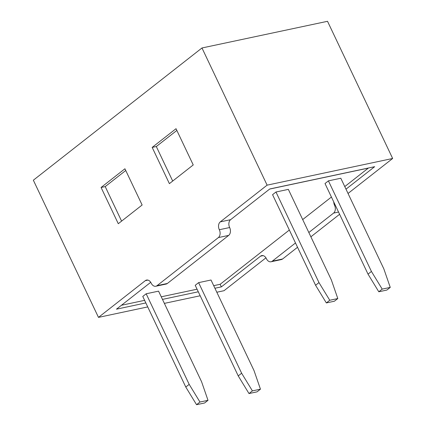 <?xml version="1.0" encoding="UTF-8"?>
<svg xmlns="http://www.w3.org/2000/svg" width="426" height="426" viewBox="0 0 426 426"><rect width="100%" height="100%" fill="white"/><g stroke="black" fill="none" stroke-linecap="round" stroke-linejoin="round"><path stroke-width="0.64" d="M145.841 302.934L116.468 309.175L150.724 282.316M147.731 306.912L98.481 317.381L145.325 280.649A5.889 4.106 78 0 1 146.555 280.063A5.889 4.106 78 0 1 151.187 283.157A5.889 4.106 78 0 0 155.82 286.245A5.889 4.106 78 0 0 157.05 285.66L218.373 237.58L228.698 235.386A5.889 4.106 -102 0 0 229.646 227.537A5.889 4.106 -102 0 1 230.594 219.688L269.77 188.968L374.667 166.683L345.992 189.165M265.941 257.837L224.023 290.702L216.813 292.236M200.177 295.772L164.367 303.381M295.49 242.969L272.273 261.181A5.889 4.106 78 0 1 271.037 261.766A5.889 4.106 78 0 1 266.404 258.673A5.889 4.106 78 0 0 261.777 255.584A5.889 4.106 78 0 0 260.542 256.17L221.366 286.884L214.922 288.253M198.287 291.789L162.476 299.398M218.373 237.58A5.889 4.106 78 0 0 219.321 229.731A5.889 4.106 78 0 1 220.269 221.882L267.113 185.15L392.655 158.477L348.037 193.463M98.481 317.381L33.345 180.203L201.977 47.973L327.519 21.3L392.655 158.477M201.977 47.973L267.113 185.15M176.029 128.705L152.178 147.401L169.388 183.638L193.234 164.942L176.029 128.705M118.284 223.709L142.135 205.007L124.924 168.776L101.079 187.472L118.284 223.709M271.037 261.766L281.362 259.572A5.889 4.106 -102 0 0 282.598 258.987L297.534 247.272M310.879 236.808L339.607 214.283M335.246 205.098L334.538 205.247A5.889 4.106 78 0 1 333.59 213.096L308.834 232.505M334.538 205.247A5.889 4.106 78 0 1 333.75 201.945M155.82 286.245L166.145 284.051A5.889 4.106 -102 0 0 167.375 283.466L157.05 285.66M228.698 235.386L167.375 283.466M125.745 170.496L105.211 186.593L121.596 221.11M176.843 130.425L156.31 146.528L172.7 181.039M221.366 286.884L220.135 284.296L213.698 285.665M105.211 186.593L101.079 187.472M156.31 146.528L152.178 147.401M248.997 393.555L257.048 391.845L260.456 389.172L254.024 370.593L211.008 280.004L198.617 282.64L195.215 285.308L238.225 375.897L241.633 373.229L252.405 390.887L248.997 393.555L238.225 375.897M269.647 189.069L368.325 168.1L344.767 186.577M331.417 197.041L302.689 219.566M289.345 230.029L220.135 284.296M197.062 289.201L161.246 296.81M144.611 300.346L121.453 305.266M368.021 274.126L325.006 183.537L328.414 180.864L340.805 178.233L383.821 268.822L390.253 287.401L386.845 290.069L378.794 291.783L368.021 274.126L371.429 271.453L382.202 289.11L378.794 291.783M185.779 387.042L142.763 296.453L146.171 293.78L158.563 291.15L201.578 381.739L208.01 400.318L204.602 402.991L196.551 404.7L185.779 387.042L189.187 384.369L199.959 402.027L196.551 404.7M326.348 302.929L334.399 301.214L337.807 298.546L331.369 279.967L288.354 189.378L275.968 192.009L272.56 194.682L315.575 285.271L318.983 282.598L329.756 300.255L326.348 302.929L315.575 285.271M189.187 384.369L146.171 293.78M382.202 289.11L390.253 287.401M371.429 271.453L328.414 180.864M260.456 389.172L252.405 390.887M241.633 373.229L198.617 282.64M337.807 298.546L329.756 300.255M318.983 282.598L275.968 192.009M199.959 402.027L208.01 400.318M147.923 280.095L145.325 280.649M260.542 256.17L263.14 255.616M220.269 221.882L230.594 219.688M219.321 229.731L229.646 227.537M272.273 261.181L282.598 258.987M338.542 212.041L333.59 213.096"/></g></svg>
